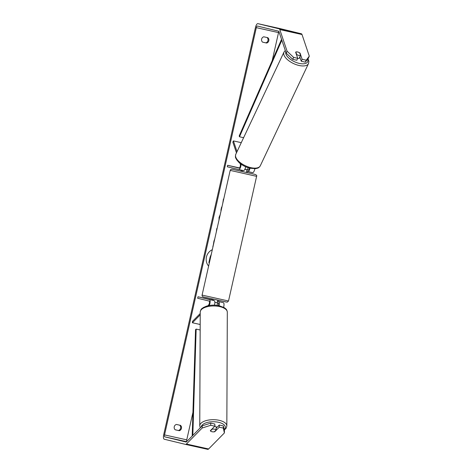 <?xml version="1.0" encoding="UTF-8"?>
<svg xmlns="http://www.w3.org/2000/svg" width="473" height="473" viewBox="0 0 473 473"><rect width="100%" height="100%" fill="white"/><g stroke="black" fill="none" stroke-linecap="round" stroke-linejoin="round"><path stroke-width="0.71" d="M241.265 142.657L233.402 140.907L237.026 151.656M241.035 164.161A3.654 1.295 102.6 0 1 240.308 167.88A3.654 1.295 102.6 0 1 238.753 169.559A3.654 1.295 102.6 0 1 238.741 169.553L227.3 166.768L227.631 165.284L239.078 168.069A2.129 0.757 102.6 0 1 239.078 168.069A2.129 0.757 102.6 0 0 240.136 166.697A2.129 0.757 102.6 0 0 240.319 164.285L240.018 163.392M243.465 170.605L238.759 169.559L243.471 170.611A3.654 1.295 -77.4 0 0 243.471 170.611A3.654 1.295 -77.4 0 0 245.641 166.762M254.811 168.731A3.654 1.295 102.6 0 1 252.635 172.651A3.654 1.295 102.6 0 1 252.623 172.645L246.699 171.303M249.466 168.104A2.129 0.757 102.6 0 1 248.242 170.114L244.854 169.304L247.03 169.825L246.634 171.587M239.468 167.921L227.631 165.284M248.479 170.073L244.902 169.204M235.808 154.239L283.995 52.06A13.54 6.332 25.2 0 0 298.8 65.422A13.54 6.332 25.2 0 0 308.485 63.607L260.298 165.786A13.54 6.332 -154.8 0 1 250.613 167.602A13.54 6.332 -154.8 0 1 235.808 154.239C234.839 158.201 235.962 157.905 236.624 159.762L238.983 162.499C242.07 165.248 245.735 167.158 249.975 168.228A3.654 1.295 102.6 0 1 247.911 171.598A3.654 1.295 102.6 0 1 247.905 171.598L252.635 172.651M236.465 152.844L232.852 142.125L233.402 140.907M299.912 57.186L299.563 57.913A3.045 1.425 -154.8 0 1 297.665 58.38M295.85 52.018A3.045 1.425 -154.8 0 1 297.618 51.989A3.045 1.425 -154.8 0 1 299.711 52.941L300.532 55.376A3.045 1.425 -154.8 0 1 298.765 55.4A3.045 1.425 -154.8 0 1 296.672 54.454L295.844 52.03A3.045 1.437 -155.7 0 0 295.631 52.166L297.7 58.303L293.627 57.399L292.74 59.35L286.206 53.165L287.087 51.208L293.627 57.399M296.512 54.785L296.672 54.454M299.894 57.209A3.045 1.425 -154.8 0 1 299.498 57.564L300.532 55.376M212.318 249.697A10.264 9.596 103.7 0 0 206.453 257.016A10.264 9.596 103.7 0 0 208.617 266.128M202.219 425.848L210.757 423.128L210.716 425.286L202.178 428.006L202.219 425.848L186.445 441.865A1.827 0.65 102.6 0 1 186.078 442.024L164.77 436.839A1.827 0.65 102.6 0 1 164.539 434.906L256.313 27.653A1.827 0.65 102.6 0 1 257.342 26.027A1.827 0.65 102.6 0 1 257.347 26.027L278.656 31.212A1.827 0.65 102.6 0 1 278.916 31.531L286.206 53.165M186.746 441.551A1.827 0.65 102.6 0 1 186.752 439.849L192.937 412.397M217.066 305.339L217.604 302.927M217.964 301.354L218.195 300.32M246.995 172.539L247.243 171.433M247.598 169.854L248.083 167.696M272.206 60.656L278.526 32.602A1.827 0.65 102.6 0 1 278.916 31.525M223.658 199.393L223.427 199.056L222.777 203.289M220.885 210.337L221.175 210.402L220.885 210.337L221.624 207.044L221.914 207.109M216.327 231.906L216.77 228.554L217.101 228.483M180.497 425.363A3.045 2.844 -76.3 0 1 179.291 430.708L175.205 429.797A3.045 2.844 -76.3 0 1 176.411 424.452L180.497 425.363M267.86 37.71L263.774 36.799A3.045 2.844 103.7 0 0 262.568 42.138L266.654 43.049A3.045 2.844 103.7 0 0 267.86 37.71M212.815 246.149L213.104 246.214L213.962 241.064L214.73 239.001M218.987 220.099L219.076 217.326L220.205 214.695M202.178 428.006L186.397 444.023A4.257 1.514 102.6 0 1 185.546 444.401L164.232 439.21A4.257 1.514 102.6 0 1 163.699 434.699L255.473 27.452A4.257 1.514 102.6 0 1 257.874 23.65A4.257 1.514 102.6 0 1 257.88 23.65L279.188 28.841A4.257 1.514 102.6 0 1 279.797 29.574L287.087 51.208M179.687 425.186A3.045 2.844 -76.3 0 1 178.451 430.501L175.181 429.774M262.539 42.115L265.814 42.848A3.045 2.844 103.7 0 0 267.044 37.527M185.546 444.401A4.257 1.514 102.6 0 1 185.54 444.401L207.759 449.35A4.257 1.514 102.6 0 1 207.748 449.35L185.558 444.407M224.385 432.955L223.309 428.095L223.351 425.937L224.433 430.797L224.385 432.955L208.611 448.972A4.257 1.514 102.6 0 1 207.759 449.35M280.093 28.599L257.88 23.65L280.081 28.599A4.257 1.514 102.6 0 1 280.081 28.599A4.257 1.514 102.6 0 1 280.093 28.599L301.402 33.79A4.257 1.514 102.6 0 1 302.011 34.523L309.301 56.157L308.42 58.114L305.333 62.158L301.26 61.248L302.141 59.296L306.22 60.201L309.301 56.157M296.689 51.87A3.045 1.437 -155.7 0 1 300.071 53.153L302.141 59.296M297.7 58.303L296.813 60.26L292.74 59.35M305.333 62.158L306.22 60.201M301.26 61.248L299.799 56.926M223.351 425.937L219.277 425.026L216.12 428.231M210.716 425.286L214.789 426.197L214.837 424.039L210.757 423.128M211.147 431.447A3.045 1.407 -178.8 0 0 212.04 431.743A3.045 1.407 -178.8 0 0 214.754 431.731L219.236 427.184L219.277 425.026M214.766 431.335L214.754 431.731M223.309 428.095L219.236 427.184M214.789 426.197L210.314 430.743A3.045 1.407 -178.8 0 0 210.45 430.95A3.045 1.389 -179.8 0 0 212.04 431.725A3.045 1.389 -179.8 0 0 214.334 431.772L216.114 429.969A3.045 1.389 -179.8 0 0 214.523 429.2A3.045 1.389 -179.8 0 0 212.223 429.159L210.45 430.95M179.291 430.708L178.451 430.501M299.906 53.52L300.071 53.153M266.654 43.049L265.814 42.848M209.385 262.722L208.871 262.604L210.142 256.981L211.289 254.267M208.977 262.633L211.23 254.521M223.634 199.494L223.404 199.157M200.18 324.496L192.416 322.769L200.221 314.852M212.075 299.805L211.851 300.053L214.163 300.615A3.654 1.295 102.6 0 1 214.452 305.144M209.167 305.511A3.654 1.295 -77.4 0 0 210.124 301.809A3.654 1.295 -77.4 0 0 209.444 299.569L197.998 296.778L197.667 298.262L209.107 301.053A2.129 0.757 -77.4 0 1 209.474 302.761A2.129 0.757 -77.4 0 1 208.605 305.014L207.848 305.783M223.593 307.249A3.654 1.295 -77.4 0 0 223.327 302.661L217.42 301.218M218.485 305.558A2.129 0.757 -77.4 0 0 218.272 303.092L214.854 302.318M212.052 299.912L197.998 296.778M219.017 305.664A3.654 1.295 -77.4 0 0 218.609 301.608L217.397 301.313M200.227 313.522L192.446 321.421L192.416 322.769M246.906 171.658L246.705 172.55L240.958 171.261L241.301 170.126M242.809 170.457L240.97 170.321M247.03 169.825L244.837 169.34M213.512 300.456L213.577 300.154L211.803 299.734L212.005 298.847M217.066 302.803L217.941 300.184M242.744 170.741L241.242 170.375M216.332 428.041L216.338 427.225A3.045 1.389 -179.8 0 0 214.795 426.013M216.114 429.969L216.126 427.527A3.045 1.389 -179.8 0 1 216.332 428.018M212.229 428.798L212.223 429.159M192.192 436.023L195.538 329.693L196.159 329.096L200.156 329.988M192.818 435.391L196.159 329.096M281.547 39.342L239.196 135.958L239.498 136.78L243.607 137.696M281.837 40.193L239.498 136.78M307.669 59.09A12.02 5.617 -154.8 0 1 299.084 63.352A12.02 5.617 -154.8 0 1 285.787 51.912M186.752 439.849L164.539 434.906M278.526 32.602L256.313 27.653M302.011 34.523L279.797 29.574M186.604 441.699L164.77 436.839M208.611 448.972L186.397 444.023M301.402 33.79L279.188 28.841M214.163 300.615L209.444 299.569M223.327 302.661L218.609 301.608M202.952 295.282L228.518 301.005L227.229 302.182L203.981 297.068C202.497 296.802 201.87 296.128 202.095 295.057L202.952 295.282M225.94 301.957L204.005 297.074M228.518 301.005L256.608 176.34L230.191 170.386L202.095 295.057M230.191 170.386L230.723 169.535L231.888 169.21L254.728 174.33C256.431 174.856 257.058 175.524 256.608 176.34M226.839 425.919L227.312 312.192A13.54 6.179 -179.8 0 0 219.306 306.516A13.54 6.179 -179.8 0 0 200.233 312.079L199.76 425.806A13.54 6.179 0.2 0 1 218.833 420.243A13.54 6.179 0.2 0 1 226.839 425.919L226.248 428.041L224.279 430.111M224.167 429.59A12.02 5.481 -179.8 0 0 218.207 422.229A12.02 5.481 -179.8 0 0 201.309 426.77M283.995 52.06L285.296 50.457M260.298 165.786C259.387 167.194 258.465 167.998 257.531 168.193L255.521 168.672L249.975 168.228M308.485 63.607L308.881 61.395L308.006 58.652M227.312 312.192C227.087 310.56 226.608 309.466 225.875 308.916L224.314 307.663L218.993 305.659C214.653 304.825 210.491 304.984 206.506 306.143L203.266 307.58C201.912 308.934 201.06 308.16 200.233 312.079M199.76 425.806L200.274 427.823"/></g></svg>
